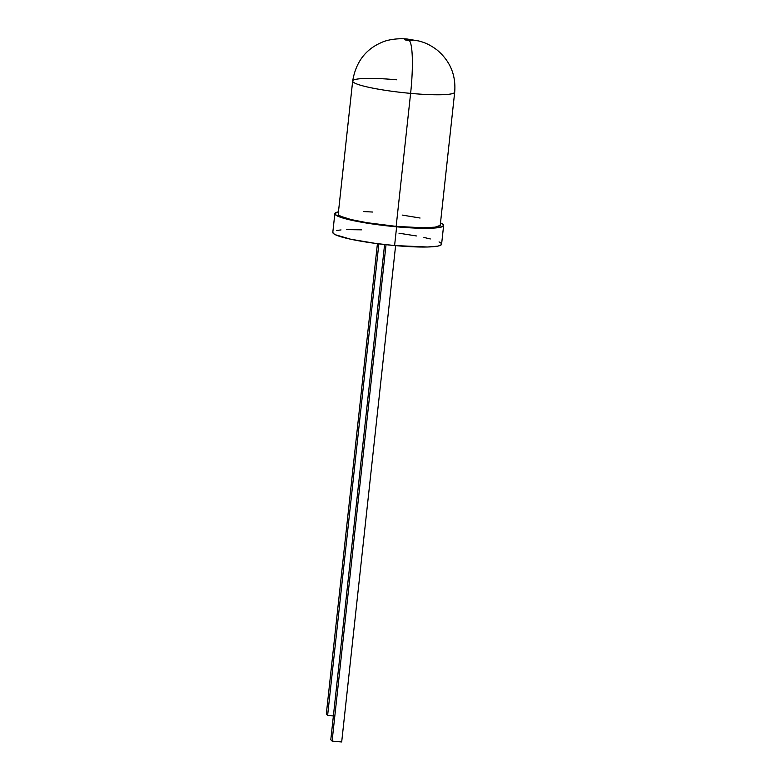 <?xml version="1.0" encoding="UTF-8"?>
<svg xmlns="http://www.w3.org/2000/svg" width="781" height="781" viewBox="0 0 781 781"><rect width="100%" height="100%" fill="white"/><g stroke="black" fill="none" stroke-linecap="round" stroke-linejoin="round"><path stroke-width="1.17" d="M396.748 79.799A51.312 6.063 6.2 0 0 352.67 81.244A51.312 6.063 6.2 0 0 410.611 93.378A47.182 6.961 -84.8 0 0 409.303 40.563A4.13 0.488 -173.8 0 1 404.665 39.646A4.13 0.488 -173.8 0 1 408.18 39.47A47.182 6.961 -84.8 0 0 407.311 39.05A47.182 6.961 95.2 0 1 408.18 39.47L404.763 39.46L406.257 40.134L412.817 40.378L408.18 39.47A4.13 0.488 -173.8 0 1 412.817 40.378A4.13 0.488 -173.8 0 1 409.303 40.563A47.182 6.961 95.2 0 1 410.611 93.378A51.312 6.063 -173.8 0 1 352.67 81.048A51.312 6.063 -173.8 0 1 396.748 79.799M440.162 225.406L435.115 227.164L423.077 227.779L396.162 226.373A51.312 6.063 6.2 0 0 440.25 225.123L454.698 92.129C456.055 75.074 450.149 60.996 436.95 49.896C428.447 43.599 423.38 42.281 418.928 41.002L407.389 39.05C398.066 38.044 387.239 39.655 381.245 42.623C365.332 49.545 355.804 62.353 352.67 81.048L338.222 214.043A51.312 6.063 6.2 0 0 396.162 226.373L410.611 93.378L396.162 226.373L366.914 222.683L351.06 219.549L341.014 216.415L338.69 215L338.31 213.769M332.833 232.26L333.321 233.441L335.449 234.778L350.737 239.23L375.749 243.447L394.59 245.546A54.719 6.473 6.2 0 0 441.597 244.219L443.628 225.494A54.719 6.473 -173.8 0 1 396.631 226.822L394.59 245.546L427.461 247.001L437.526 246.171L440.347 245.39L441.597 244.209M338.778 211.749L334.864 213.535L335.361 214.716L346.325 218.992L360.314 221.999L387.171 225.865L414.584 228.062L435.222 227.984L439.566 227.447L443.588 225.67L443.149 224.498L440.484 222.897A54.719 6.473 -173.8 0 1 443.628 225.494M441.119 243.223L439.049 241.895M430.321 238.957L423.917 237.444M416.4 235.95L398.984 233.216M361.554 229.829L346.715 229.624M341.033 229.926L336.738 230.473M402.166 215.068L420.071 218.026M363.487 211.563L372.576 212.032M334.834 213.672L332.804 232.396A54.719 6.473 6.2 0 0 394.59 245.546L396.631 226.822A54.719 6.473 -173.8 0 1 334.834 213.672A54.719 6.473 -173.8 0 1 338.466 211.807M454.698 92.129A51.312 6.063 -173.8 0 1 410.611 93.378A51.312 6.063 6.2 0 0 454.688 91.933M333.38 715.962L327.62 715.445L378.853 243.848L327.62 715.445L326.302 714.156L327.62 715.445L333.38 715.962M377.418 243.662L326.302 714.156L377.418 243.662M341.688 741.95L332.101 741.081L330.793 739.792L332.101 741.081L386.029 244.687L332.101 741.081L341.688 741.95L395.606 245.644L341.688 741.95M384.594 244.531L330.793 739.792L384.594 244.531"/></g></svg>
